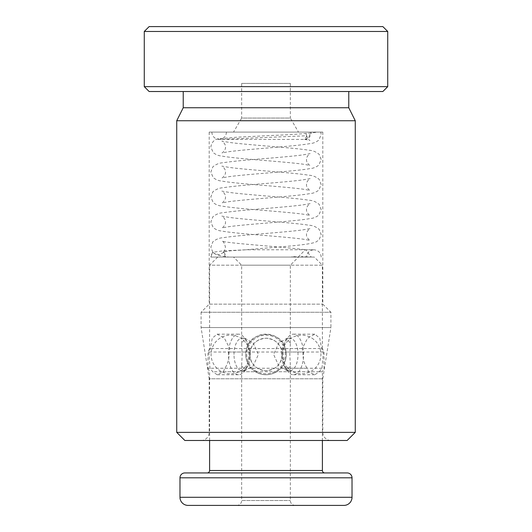<?xml version="1.0" encoding="UTF-8"?>
<svg xmlns="http://www.w3.org/2000/svg" width="532" height="532" viewBox="0 0 532 532"><rect width="100%" height="100%" fill="white"/><g stroke="black" fill="none" stroke-linecap="round" stroke-linejoin="round"><path stroke-width="0.4" stroke-dasharray="2.66 2" d="M201.076 440.476L330.924 440.476A8.113 8.113 0 0 1 322.804 432.363L209.196 432.363L322.804 432.363L322.804 378.804L330.924 327.566L201.076 327.566L330.924 327.566L330.924 312.257L201.076 312.257L201.076 327.566L209.196 378.804L322.804 378.804L209.196 378.804L209.196 432.363A8.113 8.113 0 0 1 201.076 440.476L330.924 440.476M241.654 83.404L290.346 83.404L241.654 83.404L241.654 118.044L290.346 118.044L298.459 132.096L233.541 132.096L298.459 132.096M290.346 83.404L290.346 118.044L241.654 118.044L233.541 132.096M322.804 304.144L330.924 312.257L201.076 312.257L209.196 304.144L322.804 304.144L209.196 304.144L209.196 132.096L322.804 132.096L322.804 304.144M348.773 91.524L183.227 91.524L348.773 91.524M184.85 440.476L347.15 440.476M176.73 120.737L355.27 120.737M355.27 432.363L176.73 432.363M183.227 107.75L348.773 107.75M149.14 91.524L382.86 91.524M144.272 31.468L387.728 31.468M387.728 86.656L144.272 86.656M382.86 26.6L149.14 26.6M322.804 132.096L209.196 132.096M319.286 371.735L322.006 368.25L323.223 354.458L323.197 352.024L321.567 348.54L319.759 338.179L314.844 334.169L307.656 338.172L302.156 348.54L303.054 352.024L302.934 354.458C303.06 359.758 304.464 364.36 307.13 368.25L308.653 371.735L314.844 374.747L319.286 371.735L322.399 371.735L322.399 440.476M283.263 354.458A20.289 10.141 90 0 1 287.553 337.893A20.289 10.141 90 0 1 293.411 334.169A20.289 10.141 90 0 1 303.553 354.458A20.289 10.141 90 0 1 293.411 374.747A20.289 10.141 90 0 1 287.553 371.023A20.289 10.141 90 0 1 283.263 354.458M281.78 354.458A16.233 8.113 90 0 1 285.212 341.205A16.233 8.113 90 0 1 289.893 338.226A16.233 8.113 90 0 1 298.013 354.458A16.233 8.113 90 0 1 289.893 370.684A16.233 8.113 90 0 1 285.212 367.712A16.233 8.113 90 0 1 281.78 354.458M290.346 343.719L289.834 354.458L290.346 365.191L287.081 370.684L278.815 365.896L273.601 354.458L278.821 343.007L287.081 338.226L290.346 343.719L290.346 265.189L298.459 257.076L233.541 257.076L298.459 257.076M223.347 371.735L224.87 368.25C227.536 364.38 228.933 359.778 229.066 354.458L228.946 352.024L229.844 348.54L224.351 338.179L217.156 334.169L212.241 338.172L210.433 348.54L208.803 352.024L209.994 368.25L212.714 371.735L217.156 374.747L223.347 371.735L308.653 371.735M228.447 354.458A20.289 10.141 -90 0 1 238.589 334.169A20.289 10.141 -90 0 1 244.447 337.893A20.289 10.141 -90 0 1 248.737 354.458A20.289 10.141 -90 0 1 244.447 371.023A20.289 10.141 -90 0 1 238.589 374.747A20.289 10.141 -90 0 1 228.447 354.458M233.987 354.458A16.233 8.113 -90 0 1 242.107 338.226A16.233 8.113 -90 0 1 246.788 341.205A16.233 8.113 -90 0 1 250.22 354.458A16.233 8.113 -90 0 1 246.788 367.712A16.233 8.113 -90 0 1 242.107 370.684A16.233 8.113 -90 0 1 233.987 354.458M241.654 365.191L242.166 354.458L241.654 343.719L244.92 338.226L253.179 343.007L258.399 354.458L253.166 365.916L244.92 370.684L241.654 365.191L241.654 500.532L290.346 500.532L241.654 500.532A4.868 4.868 0 0 1 236.787 505.4L295.213 505.4A4.868 4.868 0 0 1 290.346 500.532L290.346 365.191M255.367 371.735L251.124 368.25C247.599 364.38 245.797 359.778 245.711 354.458L246.595 348.54C251.031 329.833 280.903 329.747 285.405 348.54L286.289 354.458A20.289 20.289 0 0 0 266 334.169A20.289 20.289 0 0 0 245.711 354.458A20.289 20.289 0 0 0 266 374.747A20.289 20.289 0 0 0 286.289 354.458C286.209 359.758 284.407 364.36 280.876 368.25L276.633 371.735C269.571 375.732 262.476 375.732 255.367 371.735L212.714 371.735M282.233 354.458A16.233 16.233 0 0 0 266 338.226A16.233 16.233 0 0 0 249.767 354.458C250.672 364.307 256.065 369.72 265.96 370.684C275.909 369.747 281.335 364.334 282.233 354.458C281.328 344.603 275.928 339.19 266.02 338.226C256.078 339.177 250.665 344.59 249.767 354.458A16.233 16.233 0 0 0 266 370.684A16.233 16.233 0 0 0 282.233 354.458M314.286 257.076L217.714 257.076L314.286 257.076L322.399 265.189L209.601 265.189L209.601 348.54L210.433 348.54M217.714 257.076L209.601 265.189L322.399 265.189L322.399 348.54L285.405 348.54M241.654 343.719L241.654 265.189L290.346 265.189L241.654 265.189L233.541 257.076M207.167 472.941L324.833 472.941L207.167 472.941M209.601 440.476L209.601 371.735L207.979 368.25L209.994 368.25M321.567 348.54L322.399 348.54L324.021 352.024L324.021 368.25L322.399 371.735L276.633 371.735M246.595 348.54L209.601 348.54L207.979 352.024L208.803 352.024M323.197 352.024L286.143 352.024M322.006 368.25L280.876 368.25M224.87 368.25L307.13 368.25M228.946 352.024L303.054 352.024M229.844 348.54L302.156 348.54M251.124 368.25L207.979 368.25L207.979 352.024L245.857 352.024M295.213 505.4L236.787 505.4M188.095 505.4L343.905 505.4M347.15 472.941L184.85 472.941M270.675 132.096L310.382 132.096C309.91 136.219 307.988 138.639 304.617 139.384L306.771 136.179L304.47 135.86L219.377 139.417L218.246 138.792L237.139 137.176L270.602 135.534C293.484 134.609 309.072 133.465 317.365 132.096L270.675 132.096M269.411 132.096L226.452 132.096L269.411 132.096M311.233 257.076L211.124 257.076A7.302 7.262 -90 0 1 212.906 252.281L222.336 250.918L246.456 249.767L230.496 250.791L223.44 251.855L223.866 252.281A7.302 7.262 -90 0 1 225.648 257.076L306.578 257.076L292.108 257.076L292.121 256.57L298.279 256.936L305.288 249.774L305.92 249.814L311.233 257.076L301.498 256.59L301.464 257.076L228.933 257.076M212.906 252.281L214.083 253.365L219.184 254.755L223.866 252.281M310.382 132.096L311.233 132.096A7.302 5.965 -81.7 0 1 311.233 132.116A7.302 5.965 -81.7 0 1 304.617 139.384M301.498 256.59A7.302 4.702 -90 0 1 301.504 257.076L309.897 257.076M292.108 257.076A7.302 4.702 -90 0 1 292.121 256.57M311.233 132.096L320.776 132.096M225.648 257.076L211.124 257.076M322.399 470.507L209.601 470.507M179.976 477.809L352.024 477.809M352.024 497.287L179.976 497.287M313.767 339.456A19.312 19.312 0 0 0 282.938 349.491A19.312 19.312 0 0 0 316.6 366.628A19.312 19.312 0 0 0 313.767 339.456M272.996 336.45A19.312 19.312 0 0 0 247.998 347.463A19.312 19.312 0 0 0 259.004 372.46A19.312 19.312 0 0 0 283.576 362.458A19.312 19.312 0 0 0 272.996 336.45M293.411 334.169L314.844 334.169M285.212 341.205L287.553 337.893M287.081 338.226L289.893 338.226M238.589 334.169L217.156 334.169M246.788 341.205L244.447 337.893M244.92 338.226L242.107 338.226M244.92 370.684L242.107 370.684M246.788 367.712L244.447 371.023M238.589 374.747L217.156 374.747M287.087 370.684L289.893 370.684M285.212 367.712L287.553 371.023M293.411 374.747L314.844 374.747M240.69 370.804A19.312 19.312 0 0 0 246.748 344.171A19.312 19.312 0 0 0 220.115 338.113A19.312 19.312 0 0 0 215.094 366.235A19.312 19.312 0 0 0 240.69 370.804M211.849 132.116L211.849 132.096C212.202 136.465 214.635 138.905 219.151 139.417L304.783 139.417M226.452 132.116L226.452 132.096C226.1 136.465 223.666 138.905 219.151 139.417L219.35 139.417M306.745 136.125L305.548 132.096M210.818 257.076L212.807 252.062M321.182 257.076C320.829 252.72 318.395 250.286 313.88 249.767L246.25 249.767M225.422 257.076L223.433 252.062M212.8 252.201L210.818 247.034L212.86 241.801C216.172 239.181 219.576 237.831 223.068 237.744C238.429 235.111 283.869 232.537 302.914 229.864L310.136 228.607C309.83 228.181 305.787 232.304 306.578 234.539C305.787 236.66 309.717 240.816 310.043 240.417L303.872 239.28C284.587 236.527 235.41 233.801 221.398 230.961C218.798 230.848 216.078 229.744 213.239 227.669L210.818 222.037L212.86 216.803C216.172 214.183 219.576 212.833 223.068 212.753C238.429 210.113 283.869 207.54 302.914 204.867L310.136 203.61C309.83 203.184 305.787 207.307 306.578 209.542C305.787 211.663 309.717 215.819 310.043 215.42L303.872 214.283C284.587 211.53 235.41 208.81 221.398 205.964C218.798 205.851 216.078 204.754 213.239 202.672L210.818 197.046L212.86 191.806C216.172 189.186 219.576 187.836 223.068 187.756C238.429 185.116 283.869 182.543 302.914 179.869L310.136 178.612C309.83 178.193 305.787 182.316 306.578 184.544C305.787 186.666 309.717 190.822 310.043 190.423L303.872 189.292C284.587 186.539 235.41 183.813 221.398 180.973C218.798 180.853 216.078 179.756 213.239 177.675L210.818 172.049L212.86 166.815C216.172 164.195 219.576 162.845 223.068 162.765C238.429 160.125 283.869 157.552 302.914 154.879L310.136 153.622C309.83 153.196 305.787 157.319 306.578 159.553C305.787 161.675 309.717 165.831 310.043 165.432L303.872 164.295C284.587 161.542 235.41 158.815 221.398 155.976C218.798 155.863 216.078 154.765 213.239 152.684L210.818 147.051C211.636 142.357 214.11 139.603 218.246 138.792M246.323 249.787C274.239 247.121 308.021 245.392 315.968 241.994L319.107 239.806L321.182 234.539L319.14 229.299C315.828 226.679 312.424 225.329 308.932 225.249C293.571 222.609 248.131 220.035 229.086 217.362L221.864 216.105C222.17 215.686 226.213 219.809 225.422 222.037C226.213 224.158 222.283 228.314 221.957 227.915L228.128 226.785C247.413 224.032 296.59 221.305 310.602 218.466C313.202 218.346 315.922 217.249 318.761 215.167L321.182 209.542L319.14 204.308C315.828 201.688 312.424 200.338 308.932 200.258C293.571 197.618 248.131 195.045 229.086 192.371L221.864 191.114C222.17 190.689 226.213 194.812 225.422 197.046C226.213 199.168 222.283 203.324 221.957 202.925L228.128 201.788C247.413 199.035 296.59 196.308 310.602 193.468C313.202 193.355 315.922 192.252 318.761 190.177L321.182 184.544L319.14 179.311C315.828 176.691 312.424 175.341 308.932 175.261C293.571 172.621 248.131 170.047 229.086 167.374L221.864 166.117C222.17 165.691 226.213 169.821 225.422 172.049C226.213 174.17 222.283 178.326 221.957 177.927L228.128 176.79C247.413 174.037 296.59 171.317 310.602 168.478C313.202 168.358 315.922 167.261 318.761 165.179L321.182 159.553L319.14 154.313C315.828 151.693 312.424 150.343 308.932 150.263C293.571 147.623 248.131 145.05 229.086 142.376L221.864 141.12C222.17 140.701 226.213 144.824 225.422 147.051C226.213 149.173 222.283 153.336 221.957 152.93L228.128 151.8C247.413 149.046 296.59 146.32 310.602 143.48C313.202 143.361 315.922 142.263 318.761 140.182L321.182 134.556L320.783 132.096M223.44 251.855C224.231 251.57 224.89 249.96 225.422 247.034C224.338 242.911 223.154 240.936 221.864 241.102C225.708 243.224 285.318 246.994 305.92 249.814M214.083 253.372L216.458 254.675C219.463 255.699 223.626 256.504 228.966 257.076M304.736 139.411L310.043 140.435C309.391 140.641 308.301 139.224 306.771 136.179M305.288 249.767L313.88 249.767C309.365 250.286 306.931 252.72 306.578 257.076"/><path stroke-width="0.8" d="M382.86 91.524L149.14 91.524L144.272 86.656L387.728 86.656L382.86 91.524M144.272 31.468L149.14 26.6L382.86 26.6L387.728 31.468L144.272 31.468L144.272 86.656M347.15 440.476L184.85 440.476L176.73 432.363L355.27 432.363L347.15 440.476M387.728 31.468L387.728 86.656M183.227 91.524L183.227 107.75L176.73 120.737L176.73 432.363M348.773 91.524L348.773 107.75L183.227 107.75M348.773 107.75L355.27 120.737L176.73 120.737M355.27 120.737L355.27 432.363M209.601 440.476L209.601 470.507A2.434 2.434 0 0 1 207.167 472.941M322.399 440.476L322.399 470.507A2.434 2.434 0 0 0 324.833 472.941M352.024 477.809A4.868 4.868 0 0 0 347.15 472.941L184.85 472.941A4.868 4.868 0 0 0 179.976 477.809L179.976 497.287A8.113 8.113 0 0 0 188.095 505.4L343.905 505.4A8.113 8.113 0 0 0 352.024 497.287L352.024 477.809L179.976 477.809M179.976 497.287L352.024 497.287M209.601 470.507L322.399 470.507"/></g></svg>

